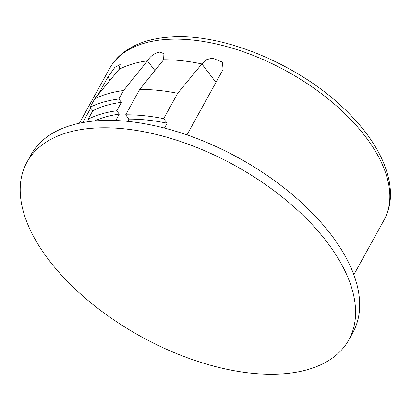 <?xml version="1.0" encoding="UTF-8"?>
<svg xmlns="http://www.w3.org/2000/svg" width="411" height="411" viewBox="0 0 411 411"><rect width="100%" height="100%" fill="white"/><g stroke="black" fill="none" stroke-linecap="round" stroke-linejoin="round"><path stroke-width="0.62" d="M281.838 373.912A183.825 97.561 -151.1 0 0 348.826 339.856A183.825 97.561 -151.1 0 0 326.802 241.838A183.825 97.561 -151.1 0 0 93.944 128.124A183.825 97.561 -151.1 0 0 26.962 162.181A183.825 97.561 -151.1 0 0 48.981 260.199A183.825 97.561 -151.1 0 0 281.838 373.912M348.826 339.856L352.91 332.458A183.825 97.561 -151.1 0 0 290.854 193.35A183.825 97.561 -151.1 0 0 98.029 120.721A183.825 97.561 -151.1 0 0 31.046 154.777L26.962 162.181M186.964 134.89L223.075 69.474L222.402 62.097L212.081 58.059L206.06 59.888L201.878 63.941A156.75 83.192 -151.1 0 0 163.614 59.759L163.912 53.661L159.73 52.12C154.634 52.993 150.544 55.896 147.462 60.828L123.531 90.523L118.861 98.979A165.299 87.728 -151.1 0 0 90.091 107.22L94.761 98.763L118.959 69.418L120.161 64.491L114.921 67.312L107.857 77.088L98.188 94.597M90.749 108.078L82.739 122.581M215.96 82.364L201.878 63.941L177.675 93.282L163.665 118.656A165.299 87.728 -151.1 0 0 125.674 114.828L139.683 89.454L163.614 59.759M125.674 114.828L128.956 119.128A158.887 84.327 28.9 0 1 167.149 123.213L163.665 118.656M167.149 123.213L164.467 128.078M90.091 107.22L92.799 110.759A160.311 85.082 28.9 0 1 121.415 102.324L118.861 98.979M121.415 102.324L116.745 110.78L119.298 114.124L115.763 120.526M177.675 93.282A165.299 87.728 -151.1 0 0 139.683 89.454M154.906 70.564L147.462 60.828A156.75 83.192 -151.1 0 0 118.959 69.418M123.531 90.523A165.299 87.728 -151.1 0 0 94.761 98.763M128.956 119.128L127.718 121.368M92.799 110.759L88.129 119.221L89.865 121.497M88.129 119.221A160.311 85.082 28.9 0 1 116.745 110.78M94.396 121.009A155.327 82.436 28.9 0 1 119.298 114.124M109.614 68.473C113.96 60.669 120.171 54.242 128.247 49.181C139.576 42.194 153.462 38.161 169.902 37.088C225.11 32.556 304.823 67.116 350.187 114.7C385.333 150.39 399.98 191.608 384.074 219.983A156.75 83.192 -151.1 0 0 331.158 101.363A156.75 83.192 -151.1 0 0 166.732 39.435A156.75 83.192 -151.1 0 0 109.614 68.473L79.38 123.249M107.857 77.088L110.148 80.094M384.074 219.983L353.835 274.753"/></g></svg>
